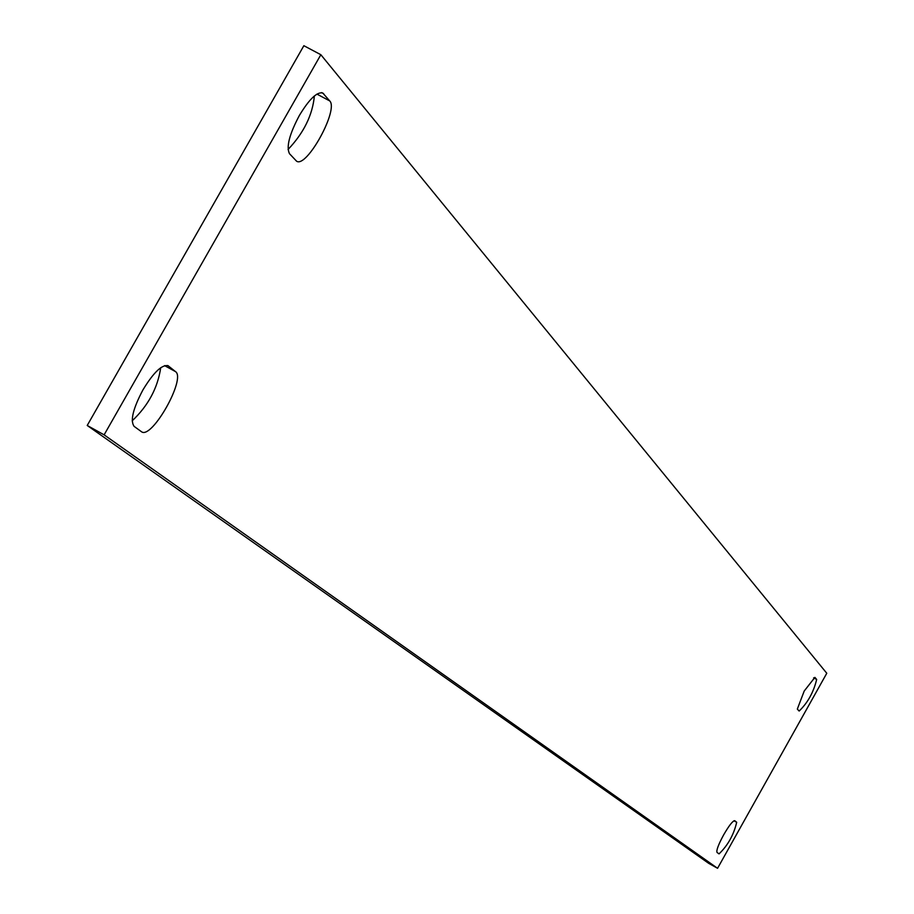 <?xml version="1.0" encoding="UTF-8"?>
<svg xmlns="http://www.w3.org/2000/svg" width="914" height="914" viewBox="0 0 914 914"><rect width="100%" height="100%" fill="white"/><g stroke="black" fill="none" stroke-linecap="round" stroke-linejoin="round"><path stroke-width="1.37" d="M142.995 389.798C133.01 408.627 130.051 420.828 134.13 426.381L141.601 431.819C152.021 439.428 186.387 378.305 175.477 371.598L168.073 365.714C161.904 364.435 153.541 372.455 142.995 389.798M299.369 115.472C289.372 134.301 286.093 147.051 289.51 153.723L296.57 161.184C306.613 168.462 339.003 109.531 329.703 100.906L322.733 92.965C316.998 91.686 309.206 99.18 299.369 115.472M804.206 691.041L797.328 709.093L799.156 711.046C807.725 702.786 813.563 692.252 816.67 679.468L814.888 677.388L804.206 691.041M723.659 834.848C718.393 844.605 716.188 850.466 717.044 852.442L719.044 853.893C727.887 845.347 733.771 834.802 736.695 822.269L734.73 820.703C732.765 820.783 729.075 825.502 723.659 834.848M717.57 868.3L826.782 673.264L320.848 54.714L303.859 45.7L87.218 425.467L708.693 863.342L717.57 868.3L104.116 434.847L87.218 425.467M320.848 54.714L104.116 434.847M160.715 367.714C157.711 387.982 148.205 405.679 132.176 420.828M314.382 95.947C312.542 115.084 303.768 132.93 288.059 149.485M734.011 820.772L736.695 822.269M813.631 677.8L816.67 679.468M321.545 92.611L323.682 93.754M316.918 94.096L329.703 100.906M164.6 365.623L175.477 371.598M167.582 365.497L168.519 366.023"/></g></svg>
